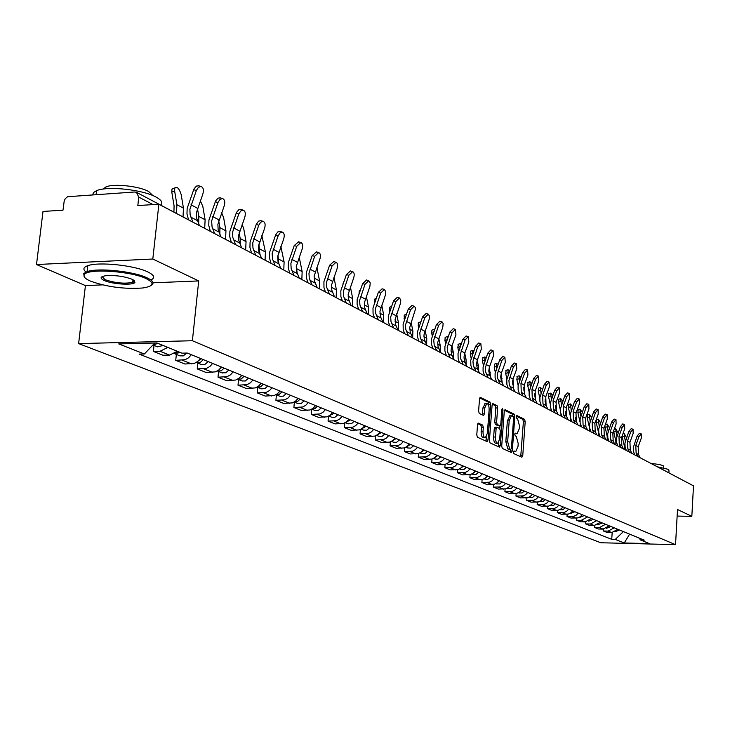 <?xml version="1.0" encoding="UTF-8"?>
<svg xmlns="http://www.w3.org/2000/svg" width="730" height="730" viewBox="0 0 730 730"><rect width="100%" height="100%" fill="white"/><g stroke="black" fill="none" stroke-linecap="round" stroke-linejoin="round"><path stroke-width="1.09" d="M513.491 452.08L513.929 453.668L521.877 457.245L522.753 455.675L525.198 421.602L524.605 419.358L516.566 415.397L516.521 418.089L517.543 418.6L519.495 425.855L519.286 428.711L517.086 433.748L515.28 433.145L514.796 434.259L515.225 435.846L516.256 436.33L518.209 443.566L518.008 446.422L515.763 451.532L513.993 450.957L513.491 452.08M478.524 423.144L477.548 424.76L476.772 434.87L477.447 437.243L487.065 441.577L488.014 439.962L490.697 404.484L490.049 402.12L480.249 397.321L479.528 398.936L478.597 411.081L479.263 413.472L483.625 415.479L484.355 413.855L484.811 407.869L486.718 403.562C488.37 403.79 489.173 405.926 489.118 409.977L487.348 433.365L485.368 437.745C483.744 437.489 482.959 435.363 483.023 431.366L483.315 427.442L482.658 425.079L478.205 423.144M192.382 340.737L198.715 280.931L152.807 259.022L158.875 204.245L693.5 485.842L691.83 516.347L677.504 509.513L675.533 544.671L192.382 340.737L78.63 343.602L600.79 542.746L675.533 544.671M501.702 446.149L502.34 448.448L511.411 452.527L512.305 450.948L514.823 416.456L514.212 414.175L504.987 409.649L504.293 411.227L501.702 446.149M499.411 447.134L490.076 442.927L489.419 440.591L492.093 405.177L492.796 403.58L497.03 405.597L497.668 407.942L496.601 422.186L497.239 424.513L500.086 425.791L500.798 424.194L501.893 409.439L502.377 408.326L502.979 409.977L500.342 445.537L499.411 447.134M152.807 259.022L36.5 264.534L43.006 211.435L62.981 210.194L64.24 200.741L65.371 198.542L67.625 196.708L134.667 191.999L136.455 192.3L138.773 197.118L137.824 205.55L158.875 204.245M36.5 264.534L85.428 285.585L78.63 343.602M657 466.543L679.667 478.561M677.139 516.073L691.83 516.347M614.213 527.845L608.099 531.111L611.74 532.572L617.817 529.323M611.74 532.572L607.132 532.462L603.473 531.011L603.601 529.095M608.099 531.111L603.473 531.011M594.822 525.536L594.695 527.507L598.436 528.995L603.089 529.104L609.231 525.801M605.544 524.295L599.366 527.608L594.695 527.507M585.825 521.886L585.697 523.912L589.53 525.445L594.229 525.545L600.443 522.205M596.656 520.654L590.415 524.012L585.697 523.912M576.618 518.136L576.472 520.235L580.405 521.804L585.15 521.904L591.428 518.519M587.55 516.931L581.244 520.335L576.472 520.235M567.164 514.303L567.018 516.466L571.052 518.072L577.914 517.898L580.304 516.712L582.193 514.732M578.215 513.108L576.317 515.097L573.917 516.283L567.018 516.466M557.483 510.361L557.328 512.597L561.461 514.248L568.396 514.057L570.814 512.861L572.721 510.854M568.643 509.184L566.717 511.201L564.29 512.405L557.328 512.597M547.546 506.319L547.381 508.627L551.625 510.316L558.112 510.261L561.069 508.91L563.003 506.875L562.127 507.97M558.824 505.169L556.88 507.204L554.426 508.427L547.381 508.627M537.353 502.167L537.18 504.558L541.532 506.292L548.613 506.091L551.077 504.85L553.039 502.797M548.741 501.036L546.779 503.107L544.297 504.348L537.18 504.558M526.887 497.897L526.704 500.378L531.175 502.158L538.329 501.948L540.83 500.689L542.81 498.608M538.393 496.802L536.404 498.9L533.895 500.159L526.704 500.378M516.137 493.517L515.955 496.09L520.536 497.915L527.772 497.696L530.299 496.418L532.298 494.31M527.772 492.449L525.755 494.575L523.218 495.862L515.955 496.09M505.105 489.009L504.905 491.682L509.613 493.562L516.931 493.325L519.486 492.029L521.512 489.894M516.858 487.987L514.823 490.14L512.25 491.445L504.905 491.682M493.763 484.373L493.553 487.147L498.389 489.082L505.79 488.835L508.372 487.521L510.425 485.35M505.644 483.397L503.581 485.578L500.981 486.901L493.553 487.147M482.101 479.601L481.882 482.493L486.855 484.483L494.338 484.227L496.947 482.895L499.028 480.687M494.11 478.67L492.02 480.887L489.392 482.229L481.882 482.493M470.111 474.692L469.883 477.703L475.002 479.747L482.557 479.482L485.204 478.123L487.311 475.887M482.256 473.816L480.139 476.07L477.475 477.429L469.883 477.703M457.783 469.636L457.537 472.784L462.802 474.883L470.448 474.6L473.122 473.223L475.257 470.95M470.056 468.824L467.912 471.105L465.22 472.492L457.537 472.784M445.09 464.426L444.826 467.711L450.255 469.874L457.984 469.582L460.694 468.176L462.856 465.877M457.5 463.678L455.328 466.005L452.6 467.41L444.826 467.711M432.023 459.06L431.749 462.491L437.325 464.718L445.154 464.408L447.891 462.984L450.082 460.648M444.57 458.385L442.362 460.74L439.606 462.172L431.749 462.491M418.564 453.512L418.272 457.117L424.02 459.407L431.932 459.088L434.715 457.637L436.932 455.264M431.248 452.938L429.021 455.328L426.22 456.779L418.272 457.117M404.703 447.8L404.384 451.578L410.315 453.941L418.317 453.595L421.128 452.125L423.382 449.716M417.524 447.317L415.26 449.744L412.432 451.231L404.384 451.578M390.404 441.896L390.066 445.866L396.18 448.302L404.283 447.946L407.13 446.45L409.411 443.995M403.362 441.522L401.071 443.986L398.206 445.501L390.066 445.866M375.658 435.801L375.302 439.971L381.598 442.48L389.802 442.106L392.685 440.591L394.994 438.091M388.762 435.545L386.444 438.055L383.542 439.588L375.302 439.971M360.447 429.486L360.054 433.885L366.56 436.485L374.864 436.093L377.784 434.542L380.129 432.005M373.696 429.368L371.342 431.923L368.394 433.483L360.054 433.885M344.743 422.971L344.323 427.607L351.039 430.289L359.443 429.879L362.399 428.3L364.781 425.718M358.138 422.998L355.747 425.599L352.763 427.187L344.323 427.607M328.518 416.209L328.062 421.128L335.006 423.893L343.511 423.464L346.513 421.849L348.922 419.23M342.06 416.419L339.632 419.056L336.612 420.681L328.062 421.128M311.746 409.211L311.263 414.421L318.435 417.286L327.049 416.83L330.088 415.188L332.533 412.523M325.443 409.612L322.979 412.304L319.923 413.956L311.263 414.421M294.391 402.148L293.889 407.486L301.308 410.452L310.031 409.968L313.115 408.298L315.597 405.588M308.252 402.577L305.751 405.314L302.649 407.002L293.889 407.486M276.433 394.884L275.904 400.314L283.587 403.38L292.42 402.878L295.541 401.171L298.068 398.407M290.467 395.295L287.93 398.078L284.782 399.803L275.904 400.314M257.836 387.356L257.288 392.886L265.245 396.062L274.188 395.532L277.354 393.789L279.918 390.979M272.044 387.758L269.47 390.596L266.277 392.348L257.288 392.886M238.564 379.573L237.998 385.194L246.247 388.479L255.299 387.922L258.52 386.152L261.121 383.277M252.963 379.938L250.344 382.83L247.105 384.628L237.998 385.194M218.589 371.497L218.005 377.209L226.555 380.622L235.735 380.038L238.993 378.231L241.63 375.302M233.171 371.844L230.516 374.791L227.231 376.616L218.005 377.209M197.876 363.12L197.264 368.933L206.134 372.473L215.432 371.862L218.744 370.01L221.418 367.026M212.64 363.43L209.948 366.442L206.617 368.312L197.264 368.933M176.368 354.415L175.729 360.346L184.936 364.014L194.362 363.376L197.721 361.478L200.449 358.439M191.333 354.707L188.586 357.773L185.21 359.689L175.729 360.346M154.021 345.381L153.364 351.422L162.927 355.236L169.588 355.099L177.308 351.276M167.827 347.407L160.053 351.267L153.364 351.422M638.814 537.919L640.684 540.054L649.399 543.604L624.26 542.965L615.271 539.424L623.374 531.595M154.806 343.009L144.367 353.986L139.165 354.105L611.74 539.333L615.271 539.424M144.367 353.986L118.744 343.903L156.886 342.954L181.953 353.165L187.272 353.046L644.261 540.145L640.684 540.054M198.715 280.931L153.017 282.811M102.538 284.882L85.428 285.585M132.969 280.101L133.654 280.074M612.169 532.572L611.74 539.333M624.26 542.965L629.616 534.15M513.591 451.523L515.407 451.523M514.878 433.739L516.712 433.748M520.718 456.724L523.401 421.612L522.799 419.358L516.156 416.054M513.008 416.346L512.387 414.184L504.494 410.251M510.252 452.007L510.589 449.47M510.763 449.452L511.402 448.348L513.61 418.034L513.181 416.438L511.392 415.799L509.193 420.836L507.669 441.659L509.659 448.959L510.763 449.452L509.129 449.452M509.987 415.799L507.368 420.845L509.193 420.836M508.938 449.452L507.824 448.95L505.826 441.659L507.368 420.845M492.294 404.183L495.177 405.615L497.03 405.597M498.325 425.763L495.387 424.513L494.748 422.186L495.816 407.951L495.177 405.615M498.234 425.8L499.95 425.791L499.758 428.546M498.718 442.508L498.49 445.528L500.342 445.537M495.497 437.005C495.433 440.92 496.19 443.019 497.76 443.274L499.703 438.94L500.305 430.81L499.667 428.492L496.82 427.223L496.108 428.829L495.497 437.005L493.635 437.005C493.58 440.92 494.329 443.01 495.907 443.274L497.431 443.274M496.738 427.251L494.967 427.223L494.246 428.838L496.108 428.829M493.635 437.005L494.246 428.838M498.252 446.614L498.49 445.528M485.012 437.745L483.497 437.745C481.864 437.489 481.079 435.363 481.143 431.366L481.435 427.452L480.778 425.079L477.785 423.683M485.258 403.58L482.931 407.878L484.811 407.869M482.256 414.905L482.931 407.878M488.735 405.798L488.178 402.13L479.738 397.932M485.906 441.048L486.381 436.914M624.342 449.415L624.223 445.428L622.051 436.175M626.568 437.699L624.077 433.337L625.3 441.331M619.505 530.007L615.043 531.796M640.146 457.746L638.549 454.516L638.184 446.76L641.323 438.046L641.278 433.903L638.923 436.713L637.089 436.102L639.443 433.291L641.278 433.903M637.737 456.478L636.14 453.239L635.775 445.455L638.923 436.713M637.089 436.102L633.284 447.572L633.339 451.03L634.671 454.863M615.919 444.981L615.81 440.947L613.538 431.101M618.137 432.826L615.673 428.729L616.832 436.522M611.01 526.531L606.429 528.319M607.287 440.436L607.178 436.357L604.86 425.8M609.504 427.835L607.068 424.002L608.154 431.603M602.305 522.972L597.724 524.797M631.906 453.403L630.3 450.145L629.935 442.298L633.12 433.483L633.056 429.276L630.665 432.114L628.804 431.503L631.195 428.665L633.056 429.276M629.442 452.107L627.827 448.84L627.471 440.966L630.665 432.114M628.804 431.503L624.944 443.101L625.135 447.28L626.349 450.474M623.475 448.959L621.851 445.665L621.495 437.726L624.716 428.802L624.625 424.541L622.197 427.406L620.317 426.785L622.754 423.92L624.625 424.541M620.947 447.627L619.314 444.324L618.958 436.357L622.197 427.406M620.317 426.785L616.412 438.529L616.467 442.07L617.817 445.984M657.63 466.871L668.233 469.335L669.008 470.759L668.89 472.812M651.151 463.541C657.082 464.024 661.106 464.764 663.241 465.767L663.743 467.912M146.338 278.696C131.144 271.122 87.91 268.211 84.434 274.507C83.01 276.488 84.981 278.668 90.337 281.059C106.835 286.981 124.346 289.29 142.87 287.976C153.765 286.233 154.924 283.14 146.338 278.696M84.379 277.062L83.694 273.558L87.08 271.633C97.838 267.582 133.891 271.332 147.122 277.856C153.118 280.731 154.523 283.194 151.347 285.257M132.176 279.289L134.931 282.41C133.298 285.576 112.137 284.235 104.18 280.475C99.554 278.185 100.147 276.588 105.96 275.694C115.45 275.119 124.182 276.314 132.176 279.289M102.2 276.588L104.956 279.645C115.011 283.021 124.264 283.943 132.714 282.391L134.201 281.488L134.302 280.53M92.664 194.764L93.54 192.519L96.579 190.667C107.346 185.767 143.08 189.654 156.101 197.1C161.531 200.093 163.109 202.776 160.828 205.148M103.222 189.07L105.886 186.944C113.597 183.358 139.229 186.123 148.692 191.534L152.871 195.585M86.049 272.016C82.7 269.406 83.284 267.299 87.782 265.693C98.541 261.577 134.566 265.337 147.779 271.925C154.377 275.164 155.408 277.847 150.882 279.982M133.371 282.118L132.741 282.108M598.454 435.783L598.345 431.649L596.246 422.634L596.51 419.732M600.644 422.734L598.253 419.166L599.266 426.557M593.39 519.322L588.763 521.165M589.393 431.01L589.292 426.831L587.176 417.706L587.467 414.786M591.565 417.505L589.21 414.211L590.159 421.392M584.246 515.581L579.574 517.451M580.058 422.113L577.886 412.66L578.187 409.712M582.248 412.158L579.948 409.138L580.824 416.091M574.884 511.739L570.157 513.646M580.113 426.119L580.231 423.245M614.824 444.406L613.191 441.075L612.835 433.045L616.102 424.011L615.992 419.686L613.519 422.579L611.63 421.958L614.103 419.066L615.992 419.686M612.233 443.046L610.599 439.697L610.243 431.64L613.519 422.579M611.63 421.958L607.67 433.839L607.853 438.119L609.085 441.376M605.964 439.743L604.321 436.376L603.966 428.245L607.278 419.102L607.15 414.713L604.632 417.633L602.724 417.003L605.243 414.083L607.15 414.713M603.308 438.338L601.657 434.961L601.31 426.813L604.632 417.633M602.724 417.003L598.709 429.039L598.755 432.653L600.124 436.668M596.885 434.952L595.224 431.549L594.877 423.327L598.226 414.065L598.08 409.612L595.516 412.56L593.59 411.93L596.154 408.982L598.08 409.612M594.165 433.52L592.495 430.107L592.158 421.849L595.516 412.56M593.59 411.93L589.521 424.112L589.566 427.771L590.944 431.832M570.331 416.118L568.36 407.486L568.688 404.502M572.694 406.674L570.449 403.927L571.252 410.643M565.275 507.806L562.784 509.786L560.147 509.595M570.586 421.101L570.75 418.956M575.322 417.587L575.632 419.622M587.568 430.052L585.898 426.603L585.56 418.281L588.955 408.909L588.781 404.384L586.172 407.358L584.219 406.729L586.838 403.754L588.781 404.384M584.776 428.583L583.097 425.125L582.759 416.775L586.172 407.358M584.219 406.729L580.104 419.056L580.14 422.77L581.527 426.868M560.403 410.187L558.578 402.175L558.934 399.173M562.885 401.062L560.704 398.589L561.434 405.05M553.112 502.824L551.825 504.229M555.42 503.773L553.276 505.644L550.237 505.589M560.822 415.963L560.987 414.248M565.485 411.665L565.987 415.023M578.014 425.015L576.326 421.529L575.997 413.107L579.438 403.617L579.246 399.018L576.581 402.029L574.61 401.381L577.275 398.379L579.246 399.018M575.158 423.51L573.461 420.015L573.132 411.556L576.581 402.029M574.61 401.381L570.431 413.873L570.477 417.633L571.873 421.785M550.237 404.192L548.549 396.728L548.933 393.698M552.811 395.304L550.703 393.105L551.36 399.31M542.938 498.663L541.35 500.269M545.31 499.63L542.755 501.665L540.063 501.483M550.794 410.68L550.958 409.311M555.42 405.716L556.077 410.141M568.214 419.859L566.507 416.328L566.188 407.796L569.674 398.188L569.455 393.516L566.745 396.554L564.755 395.906L567.466 392.877L569.455 393.516M565.275 418.308L563.569 414.768L563.241 406.209L566.745 396.554M564.755 395.906L560.521 408.563L560.549 412.359L561.963 416.556M539.817 398.096L538.256 391.134L538.667 388.077M542.463 389.4L540.446 387.484L541.012 393.397M532.489 494.383L530.637 496.154M534.926 495.378L532.736 497.303L529.624 497.258M540.51 405.26L540.647 404.183M545.109 399.675L545.894 405.059M558.149 414.558L556.433 410.981L556.114 402.349L559.654 392.612L559.408 387.867L556.643 390.933L554.636 390.285L557.401 387.219L559.408 387.867M555.138 412.961L553.413 409.384L553.094 400.715L556.643 390.933M554.636 390.285L550.338 403.106L550.365 406.948L551.789 411.2M529.122 391.864L527.69 385.394L528.128 382.31M531.832 383.35L529.907 381.708L530.381 387.32M521.758 489.994L519.66 491.901M524.268 491.016L522.05 492.969L518.902 492.923M529.943 399.702L530.062 398.89M534.524 393.516L535.428 399.794M518.154 385.495L516.831 379.5L517.296 376.388M520.901 377.145L519.085 375.786L519.468 381.06M510.745 485.477L508.399 487.503M513.309 486.536L511.073 488.516L507.888 488.47M519.094 393.981L519.185 393.415M523.675 387.219L524.669 394.355M506.885 378.97L505.671 373.441L506.173 370.293M509.659 370.776L507.961 369.69L508.253 374.618M499.42 480.842L496.847 482.968M502.058 481.928L499.785 483.935L496.573 483.899M512.524 380.768L513.619 388.771M495.305 372.273L494.21 367.208L494.739 364.042M498.088 364.252L496.528 363.43L496.719 367.984M487.777 476.079L484.976 478.296M490.487 477.192L487.786 479.373L484.939 479.19M501.072 374.152L502.249 383.031M483.406 365.401L482.42 360.812L482.986 357.609M486.18 357.554L484.775 356.997L484.866 361.149M475.796 471.178L472.784 473.469M478.597 472.319L475.86 474.536L472.976 474.354M489.301 367.363L490.56 377.127M471.169 358.339L470.284 354.223L470.896 350.993M473.916 350.692L472.675 350.373L472.666 354.096M463.477 466.132L460.247 468.505M466.351 467.31L463.997 469.408L460.676 469.381M477.201 360.383L478.369 365.83L478.524 371.059M547.819 409.11L546.086 405.497L545.775 396.755L549.361 386.882L549.088 382.073L546.277 385.166L544.242 384.509L547.062 381.416L549.088 382.073M544.717 407.477L542.983 403.854L542.673 395.076L546.277 385.166M544.242 384.509L539.881 397.494L539.908 401.39L541.332 405.697M537.207 403.526L535.455 399.867L535.154 391.006L538.795 381.005L538.494 376.114L535.619 379.244L533.566 378.578L536.44 375.448L538.494 376.114M534.022 401.847L532.27 398.169L531.969 389.282L535.619 379.244M533.566 378.578L529.14 391.736L529.168 395.687L530.601 400.04M526.303 397.777L524.542 394.072L524.24 385.102L527.936 374.964L527.598 369.991L524.678 373.149L522.598 372.482L525.527 369.316L527.598 369.991M523.027 396.052L521.256 392.338L520.964 383.332L524.678 373.149M522.598 372.482L518.108 385.823L518.127 389.82L519.568 394.237M515.088 391.873L513.309 388.123L513.026 379.034L516.776 368.75L516.402 363.695L513.418 366.889L511.319 366.214L514.303 363.02L516.402 363.695M511.721 390.094L509.275 384.509L508.92 380.54L513.418 366.889M511.319 366.214L506.757 379.737L506.912 384.582L508.235 388.26M503.554 385.796L501.282 380.786L500.707 376.835L501.264 373.45L505.297 362.372L504.886 357.216L501.848 360.447L499.721 359.771L502.769 356.541L504.886 357.216M500.096 383.971L497.623 378.313L497.276 374.289L501.848 360.447M499.721 359.771L495.095 373.486L495.104 377.593L496.564 382.118M491.701 379.554L489.401 374.481L488.826 370.466L489.401 367.035L493.489 355.802L493.042 350.564L489.939 353.822L487.795 353.137L490.898 349.88L493.042 350.564M488.133 377.675L485.642 371.935L485.295 367.865L489.939 353.822M487.795 353.137L483.087 367.044L483.087 371.214L484.565 375.795M458.577 351.075L457.801 347.443L458.458 344.177M461.269 343.657L460.228 343.565L460.11 346.823M450.793 460.94L447.344 463.377M453.759 462.154L450.948 464.435L448.01 464.253M464.745 353.21L466.032 359.233L466.132 364.817M479.491 373.121L477.174 367.984L476.599 363.923L477.183 360.438L481.335 349.04L480.851 343.711L477.685 347.005L475.513 346.312L478.688 343.018L480.851 343.711M475.823 371.187L473.314 365.374L472.967 361.25L477.685 347.005M475.513 346.312L470.731 360.419L470.868 365.465L472.219 369.289M445.61 343.602L444.953 340.463L445.127 337.351L445.647 337.169M448.22 336.466L447.417 336.548L447.18 339.313M437.735 455.593L434.067 458.093M440.783 456.843L437.945 459.161L434.961 458.988M451.934 345.828L453.321 352.444L453.376 358.384M466.917 366.496L464.59 361.295L464.015 357.171L464.608 353.639L468.824 342.078L468.295 336.649L465.065 339.988L462.866 339.286L466.105 335.955L468.295 336.649M463.139 364.507L460.612 358.622L460.274 354.433L465.065 339.988M462.866 339.286L458.011 353.603L458.139 358.713L459.498 362.591M432.269 335.9L431.722 333.272L431.904 330.142L432.452 329.951M434.751 329.13L433.885 331.493M424.276 450.082L420.389 452.646M427.424 451.368L424.97 453.567L421.529 453.549M438.73 338.218L440.245 345.454L440.226 351.769M453.978 359.68L451.624 354.406L451.049 350.227L451.651 346.65L455.94 334.906L455.365 329.385L452.062 332.752L449.844 332.05L453.23 328.71M450.082 357.627L447.536 351.659L447.189 347.416L452.062 332.752M449.844 332.05L444.908 346.577L444.889 350.92L446.395 355.692M418.509 327.962L418.272 322.724L418.865 322.514M420.799 321.748L420.243 323.253M410.415 444.406L406.3 447.015M413.654 445.729L410.734 448.129L407.687 447.955M425.125 330.352L426.758 338.245L426.667 344.952M440.628 352.654L438.064 346.631L437.735 342.343L442.836 326.985L443.137 323.408L442.042 321.893L438.666 325.297L436.421 324.595L439.889 321.209M436.622 350.537L434.24 345.171L433.711 340.18L438.666 325.297M436.421 324.595L431.403 339.331L431.375 343.739L432.899 348.575M404.329 319.758L404.219 315.077L404.858 314.849M396.116 438.548L391.782 441.212M399.456 439.916L396.499 442.353L393.415 442.179M411.109 322.222L412.861 330.818L412.687 337.935L410.278 332.433L409.749 327.323L415.425 309.246L415.197 307.376L414.12 306.198L410.598 309.693L408.307 308.963L411.948 305.514M426.877 345.409L424.294 339.304L423.957 334.951L429.149 319.357L429.514 316.163L428.3 314.165L424.851 317.614L422.579 316.902L426.137 313.489M422.734 343.228L420.151 337.096L419.814 332.725L424.851 317.614M422.579 316.902L417.478 331.867L417.587 337.205L418.974 341.248M389.701 311.272L389.729 307.184L390.413 306.938M381.361 432.507L376.808 435.217M384.801 433.921L382.255 436.23L378.697 436.23M396.645 313.818L398.534 323.153L398.343 330.38M408.417 335.681L405.807 329.467L405.478 325.032L410.598 309.693M408.307 308.963L403.115 324.166L403.215 329.586L404.612 333.683M374.609 302.485L374.773 299.045L375.503 298.78M366.132 426.274L361.35 429.021M369.69 427.734L366.652 430.253L363.494 430.089M381.717 305.113L383.743 315.25L383.542 322.578M398.042 330.225L395.614 324.649L395.094 319.457L400.469 303.379L400.816 300.057L399.493 297.977L395.897 301.508L393.57 300.778L397.302 297.293M393.634 327.898L391.006 321.592L390.678 317.094L395.897 301.508M393.57 300.778L388.296 316.218L388.378 321.711L389.793 325.872M359.032 293.369L359.333 290.649L360.118 290.357M350.409 419.841L345.399 422.615M354.087 421.338L351.459 423.728L347.809 423.747M366.314 296.106L368.477 307.084L368.258 314.53M382.931 322.259L380.476 316.601L379.956 311.336L385.431 295.002L385.768 291.608L384.391 289.491L380.713 293.059L378.359 292.329L382.191 288.806M378.377 319.859L375.722 313.462L375.402 308.89L380.713 293.059M378.359 292.329L372.984 308.014L373.066 313.59L374.481 317.815M342.99 283.769L343.766 281.68M352.471 306.217L352.718 298.661L350.391 286.78M334.157 413.189L328.911 415.99M337.954 414.74L334.833 417.35L331.602 417.186M367.309 314.037L364.644 307.567L364.325 302.95L369.9 286.343L370.229 282.884L368.787 280.721L365.018 284.335L362.646 283.596L366.579 280.037M362.6 311.555L359.936 305.058L359.616 300.422L365.018 284.335M362.646 283.596L357.171 299.537L357.098 304.282L358.667 309.483M336.165 297.63L336.421 289.947L333.929 277.163M317.368 406.309L314.931 408.663L311.883 409.138M321.291 407.915L318.125 410.57L314.849 410.415M331.384 286.671L331.812 290.257M351.166 305.532L348.484 298.971L348.164 294.281L353.639 278.002C354.652 274.617 354.324 272.5 352.654 271.651L348.803 275.31L346.403 274.562L350.437 270.967M346.303 302.968L343.611 296.38L343.301 291.671L348.803 275.31M346.403 274.562L340.828 290.768L340.883 296.526L342.324 300.87M319.293 288.742L319.576 280.94L316.866 267.262M298.032 398.461L297.147 399.62M299.993 399.201L297.438 401.637L294.263 402.048M304.054 400.861L301.317 403.38L297.53 403.407M314.146 276.36L314.785 281.99M334.468 296.736L331.767 290.075L331.457 285.311L337.041 268.768C338.072 265.3 337.716 263.138 335.973 262.28L332.031 265.985L329.604 265.227L333.756 261.596M329.44 294.09L326.73 287.401L326.42 282.61L332.031 265.985M329.604 265.227L323.919 281.707L323.965 287.556L325.416 291.963M301.846 279.553L302.147 271.624L299.19 257.051M280.01 391.015L278.294 392.959M282.008 391.837L279.334 394.364L276.031 394.702L279.599 396.162M286.215 393.552L283.441 396.125L280.037 396.344M296.344 265.875L297.147 273.212M317.194 287.638L314.475 280.877L314.174 276.04L319.859 259.205C320.908 255.664 320.525 253.456 318.7 252.58L314.676 256.33L312.212 255.573L316.482 251.896M311.984 284.892L309.255 278.103L308.963 273.239L314.676 256.33M312.212 255.573L306.427 272.327L306.317 277.309L307.914 282.747M283.778 270.036L284.107 261.979L280.868 246.521M261.322 383.359L259.05 385.695M263.384 384.208L260.583 386.827L257.161 387.082L261.039 388.661M267.746 385.997L264.926 388.606L261.486 388.834M277.929 255.108L278.869 264.023M299.309 278.212L296.562 271.35L296.271 266.432L302.074 249.313C303.142 245.691 302.722 243.428 300.824 242.533L296.709 246.329L294.217 245.563L298.606 241.858M293.916 275.374L291.16 268.476L290.878 263.539L296.709 246.329M294.217 245.563L288.313 262.618L288.195 267.673L289.792 273.202M265.072 260.181L265.419 251.987L261.86 235.644M241.949 375.43L239.212 378.049M244.094 376.306L241.219 378.989L237.597 379.189M248.601 378.158L245.253 381.024L241.812 380.877M258.876 244.021L259.926 254.487M280.776 268.457L278.011 261.486L277.728 256.486L283.641 239.066C284.737 235.352 284.28 233.034 282.3 232.122L279.982 232.98L278.084 235.973L275.566 235.197L275.767 234.686L277.792 231.939L280.092 231.456M275.192 265.51L272.618 259.296L272.135 253.483L278.084 235.973M275.566 235.197L269.543 252.553L269.406 257.699L271.022 263.311M245.672 249.961L246.046 241.63L243.729 228.654L242.123 224.393M221.856 367.208L218.69 370.046M224.083 368.121L221.163 370.849L217.33 370.986M228.764 370.037L225.862 372.756L221.874 372.82M239.139 232.56L240.197 238.509L240.27 244.605M261.568 258.338L258.785 251.257L258.511 246.174L264.543 228.435C265.656 224.63 265.163 222.258 263.083 221.336L260.72 222.212L258.776 225.232L256.23 224.457L258.502 221.163L260.902 220.67M255.774 255.281L252.982 248.163L252.708 243.054L258.776 225.232M256.23 224.457L250.08 242.123L249.934 247.351L251.549 253.064M225.561 239.367L225.953 230.89L223.645 217.704L221.628 212.768M201.015 358.676L197.438 361.706M203.323 359.616L200.358 362.409L198.277 362.901L196.297 362.472M208.178 361.605L204.719 364.589L201.188 364.462M218.681 220.697L219.894 227.65L219.867 234.357M241.639 247.844L238.838 240.645L238.573 235.471L244.732 217.421C245.864 213.507 245.335 211.079 243.154 210.14L240.718 211.034L238.756 214.091L236.164 213.306L236.62 212.284L238.838 209.738L240.991 209.492M235.626 244.669L232.815 237.442L232.551 232.24L238.756 214.091M236.164 213.306L229.895 231.291L229.731 236.62L231.355 242.424M204.71 228.262L205.112 219.748L202.803 206.334L200.321 200.741M177.983 351.55L175.392 353.01M180.383 352.526L174.461 353.63M186.688 353.065L183.212 355.93L179.717 355.775M197.447 208.397L198.806 216.381L198.679 223.727M220.953 236.949L218.133 229.631L217.878 224.365L224.174 205.979C225.324 201.964 224.758 199.482 222.458 198.514L219.967 199.436L217.96 202.52L215.341 201.736L215.797 200.704L218.06 198.131L220.323 197.876M214.702 233.655L212.083 227.13L211.627 221.017L217.96 202.52M215.341 201.736L208.935 220.058L208.762 225.479L210.386 231.374M173.932 212.047L174.078 205.814L171.787 192.1L171.997 189.024L173.731 188.322M183.029 216.837L183.458 208.169L181.159 194.527C179.306 188.577 177.198 186.36 174.826 187.884L174.616 190.959L176.915 204.674L176.477 213.388M157.963 343.392L152.981 344.925M163.219 345.527L157.415 346.759M199.4 225.47L196.625 218.188L196.388 212.832L202.812 194.098C203.989 189.964 203.369 187.418 200.96 186.442L198.396 187.382L196.361 190.503L193.706 189.709L194.171 188.668L196.47 186.068L198.861 185.821M192.903 222.039L190.129 214.73L189.891 209.346L196.361 190.503M193.706 189.709L187.163 208.388L186.962 213.899L188.532 219.739M182.336 360.209L191.506 363.896M203.779 368.823L212.612 372.364M224.439 377.109L232.952 380.531M244.349 385.102L252.562 388.397M263.557 392.813L271.478 395.998M282.099 400.259L289.746 403.325M300.003 407.44L307.394 410.406M317.304 414.385L324.448 417.259M334.03 421.101L340.937 423.874M350.208 427.598L356.906 430.28M365.876 433.885L372.355 436.485M381.051 439.98L387.329 442.499M395.751 445.875L401.829 448.32M410.005 451.596L415.899 453.969M423.82 457.144L429.55 459.444M437.233 462.528L442.791 464.755M450.255 467.757L455.648 469.919M462.902 472.83L468.14 474.938M475.184 477.767L480.276 479.811M487.129 482.557L492.084 484.547M498.736 487.22L503.554 489.155M510.033 491.755L514.723 493.635M521.028 496.163L525.591 497.997M531.732 500.461L536.176 502.24M542.153 504.64L546.478 506.383M552.3 508.719L556.515 510.407M562.191 512.688L566.307 514.34M571.836 516.557L575.842 518.163M581.244 520.335L585.15 521.904M590.415 524.012L594.229 525.545M599.366 527.608L603.089 529.104M160.053 351.267L169.588 355.099M153.063 204.601L138.773 197.118M136.875 192.528L205.887 229.01M656.279 466.242L657.383 466.826M513.619 451.441L515.161 451.45M514.896 433.656L516.448 433.656M522.799 419.358L524.605 419.358M523.401 421.612L525.198 421.602M520.937 455.666L522.753 455.675M512.387 414.184L514.212 414.175M513.226 416.465L514.823 416.456M510.48 450.939L512.305 450.948M505.826 441.659L507.669 441.659M507.824 448.95L509.659 448.959M495.816 407.951L497.668 407.942M494.748 422.186L496.601 422.186M495.387 424.513L497.239 424.513M498.024 425.763L499.867 425.763M501.848 409.986L502.979 409.977M480.778 425.079L482.658 425.079M481.435 427.452L483.315 427.442M481.143 431.366L483.023 431.366M482.475 413.864L484.355 413.855M488.178 402.13L490.049 402.12M488.835 404.493L490.697 404.484M486.143 439.953L488.014 439.962M624.059 436.102L622.161 436.704M636.14 453.239L638.549 454.516M635.775 445.455L638.184 446.76M615.645 431.512L613.729 432.123M607.031 426.813L605.097 427.433M627.827 448.84L630.3 450.145M627.471 440.966L629.935 442.298M619.314 444.324L621.851 445.665M618.958 436.357L621.495 437.726M598.208 421.995L596.246 422.634M589.156 417.067L587.176 417.706M579.885 412.003L577.886 412.66M610.599 439.697L613.191 441.075M610.243 431.64L612.835 433.045M601.657 434.961L604.321 436.376M601.31 426.813L603.966 428.245M592.495 430.107L595.224 431.549M592.158 421.849L594.877 423.327M570.376 406.82L568.36 407.486M583.097 425.125L585.898 426.603M582.759 416.775L585.56 418.281M560.622 401.5L558.578 402.175M573.461 420.015L576.326 421.529M573.132 411.556L575.997 413.107M550.621 396.043L548.549 396.728M563.569 414.768L566.507 416.328M563.241 406.209L566.188 407.796M540.346 390.44L538.256 391.134M545.575 401.765L545.064 401.491M553.413 409.384L556.433 410.981M553.094 400.715L556.114 402.349M529.798 384.683L527.69 385.394M535.117 396.171L534.433 395.806M518.966 378.779L516.831 379.5M524.386 390.431L523.51 389.966M507.834 372.711L505.671 373.441M513.354 384.537L512.277 383.962M496.391 366.469L494.21 367.208M502.021 378.478L500.725 377.784M484.629 360.045L482.42 360.812M490.359 372.245L488.845 371.433M472.529 353.448L470.284 354.223M478.369 365.83L476.617 364.9M542.983 403.854L546.086 405.497M542.673 395.076L545.775 396.755M532.27 398.169L535.455 399.867M531.969 389.282L535.154 391.006M521.256 392.338L524.542 394.072M520.964 383.332L524.24 385.102M509.942 386.334L513.309 388.123M509.659 377.209L513.026 379.034M498.298 380.166L501.765 382M498.024 370.913L501.492 372.793M486.326 373.815L489.894 375.704M486.052 364.443L489.62 366.369M460.073 346.659L457.801 347.443M466.032 359.233L464.024 358.165M473.998 367.281L477.666 369.225M473.743 357.773L477.411 359.762M447.025 339.742L444.953 340.463M453.321 352.444L451.058 351.23M461.305 360.547L465.083 362.554M461.059 350.911L464.837 352.955M433.456 332.661L431.722 333.272M440.245 345.454L437.69 344.085M448.229 353.612L452.125 355.683M447.992 343.839L451.888 345.947M419.467 325.379L418.08 325.863M426.758 338.245L423.92 336.722M434.751 346.467L438.766 348.602M434.532 336.557L438.538 338.729M405.022 317.869L404.018 318.234M412.861 330.818L409.712 329.13M420.854 339.103L424.997 341.293M420.644 329.048L424.787 331.283M390.121 310.14L389.519 310.359M398.534 323.153L395.049 321.291M406.519 331.502L410.789 333.765M406.327 321.291L410.598 323.6M383.743 315.25L379.91 313.197M391.718 323.655L396.135 326M391.545 313.298L395.952 315.679M368.477 307.084L364.27 304.839M376.443 315.552L380.996 317.97M376.288 305.04L380.841 307.503M352.718 298.661L348.11 296.197M360.656 307.184L365.365 309.684M360.52 296.508L365.219 299.054M336.421 289.947L331.511 287.319M344.341 298.534L349.205 301.116M344.222 287.684L349.086 290.321M319.576 280.94L314.493 278.23M327.46 289.591L332.497 292.255M327.368 278.568L332.396 281.287M302.147 271.624L296.891 268.813M309.995 280.329L315.205 283.094M309.921 269.124L315.132 271.943M284.107 261.979L278.659 259.068M291.909 270.739L297.302 273.604M291.863 259.351L297.247 262.271M265.419 251.987L259.78 248.976M273.166 260.802L278.76 263.767M273.148 249.222L278.732 252.251M246.046 241.63L240.197 238.509M253.73 250.499L259.533 253.575M253.739 238.719L259.533 241.858M225.953 230.89L219.894 227.65M233.573 239.805L239.595 242.999M233.609 227.833L239.623 231.082M205.112 219.748L198.806 216.381M212.64 228.709L218.891 232.03M212.713 216.518L218.954 219.903M174.616 190.959L171.787 192.1M183.458 208.169L176.915 204.674M190.886 217.175L197.392 220.624M190.995 204.774L197.492 208.287M656.717 466.397L656.233 466.214M509.075 449.47L510.817 449.47M509.567 415.808L511.392 415.799M494.967 427.223L496.82 427.223M484.848 403.58L486.718 403.562M622.945 433.693L624.077 433.337M614.231 429.185L615.673 428.729M605.298 424.577L607.068 424.002M84.434 274.507L83.694 273.558M134.201 281.488L134.931 282.41M96.579 190.667L96.123 194.536M105.677 188.778L105.886 186.944M132.714 282.391L133.015 279.7M87.782 265.693L87.08 271.633M596.291 419.805L598.253 419.166M587.23 414.859L589.21 414.211M577.95 409.785L579.948 409.138M568.433 404.593L570.449 403.927M560.494 509.741L560.038 509.558M558.66 399.264L560.704 398.589M550.584 505.735L550.037 505.516M548.641 393.789L550.703 393.105M540.419 501.62L539.771 501.364M538.357 388.177L540.446 387.484M529.98 497.404L529.232 497.103M527.799 382.42L529.907 381.708M519.267 493.069L518.4 492.723M516.949 376.498L519.085 375.786M508.262 488.616L507.277 488.224M505.799 370.42L507.961 369.69M496.947 484.045L495.843 483.598M494.347 364.179L496.528 363.43M485.322 479.345L484.09 478.844M482.567 357.755L484.775 356.997M473.359 474.509L471.991 473.952M470.448 351.148L472.675 350.373M461.059 469.536L459.544 468.925M457.975 344.35L460.228 343.565M448.393 464.417L446.733 463.742M445.127 337.351L447.417 336.548M435.363 459.143L433.538 458.404M431.904 330.142L434.222 329.33M421.931 453.713L419.942 452.91M455.365 329.385L453.148 328.683M418.272 322.724L420.617 321.893M408.088 448.12L405.926 447.244M442.042 321.893L439.798 321.182M404.219 315.077L406.336 314.32M393.817 442.344L391.462 441.394M428.3 314.165L426.037 313.453M389.729 307.184L391.435 306.573M379.107 436.394L376.543 435.363M414.12 306.198L411.829 305.478M374.773 299.045L376.05 298.579M363.914 430.253L361.149 429.13M399.493 297.977L397.175 297.256M359.333 290.649L360.145 290.348M348.228 423.911L345.244 422.707M384.391 289.491L382.046 288.761M332.031 417.359L328.801 416.054M368.787 280.721L366.414 279.982M315.278 410.588L311.801 409.183M352.654 271.651L350.254 270.912M297.959 403.59L294.217 402.075M335.973 262.28L333.537 261.532M318.7 252.58L316.245 251.823M300.824 242.533L298.333 241.776M242.26 381.06L237.724 379.226M282.3 232.122L279.773 231.355M222.331 373.003L217.622 371.105M263.083 221.336L260.537 220.56M201.653 364.644L196.771 362.673M243.154 210.14L240.571 209.364M180.191 355.966L175.118 353.913M222.458 198.514L219.849 197.739M171.997 189.024L174.826 187.884M157.89 346.951L152.953 344.952M200.96 186.442L198.304 185.657"/></g></svg>

